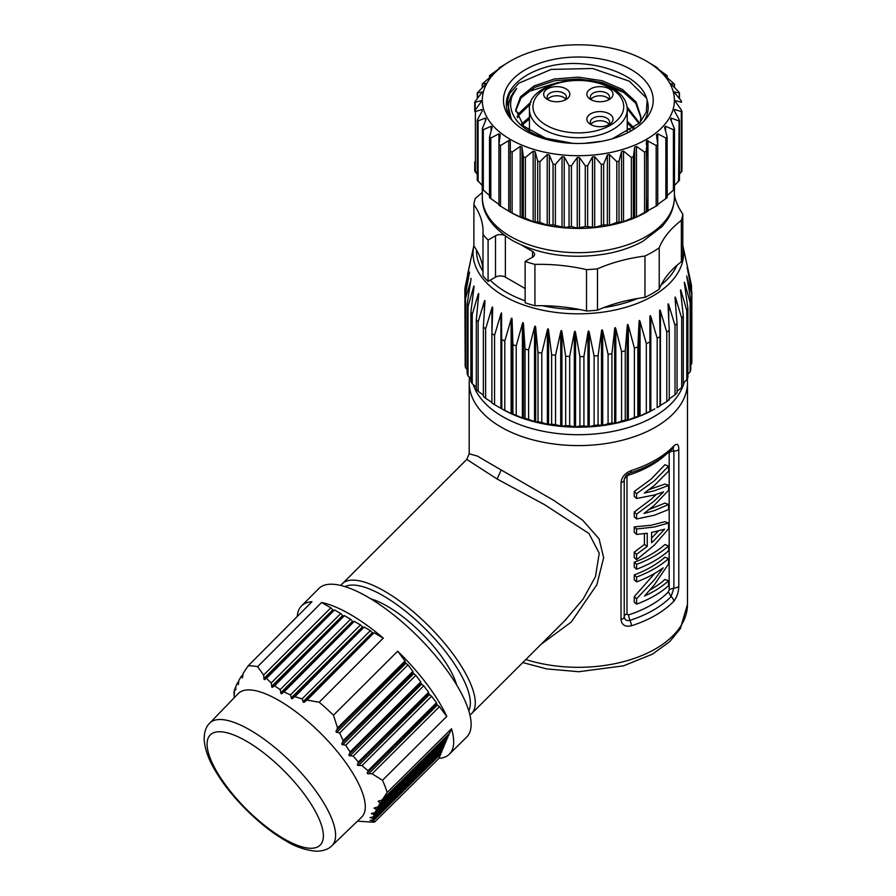 <?xml version="1.0" encoding="UTF-8"?>
<svg xmlns="http://www.w3.org/2000/svg" width="896" height="896" viewBox="0 0 896 896"><rect width="100%" height="100%" fill="white"/><g stroke="black" fill="none" stroke-linecap="round" stroke-linejoin="round"><path stroke-width="1.34" d="M449.366 754.174L466.827 736.882A104.776 36.154 -134.9 0 0 448.358 672.314A104.776 36.154 -134.9 0 0 367.528 596.904A104.776 36.154 -134.9 0 0 318.83 588.526L301.493 605.954A104.686 36.12 45.1 0 1 311.954 601.72L248.08 665.918A104.35 36.008 45.1 0 1 257.634 666.691L321.608 602.493A104.686 36.12 45.1 0 1 350.134 614.331A104.686 36.12 45.1 0 1 383.275 638.098L319.2 702.229A104.35 36.008 45.1 0 1 333.458 715.21L397.678 651.213A104.686 36.12 45.1 0 1 446.779 716.419L382.469 780.293A104.35 36.008 45.1 0 1 385.146 786.587A104.35 36.008 45.1 0 1 387.173 792.501L451.528 728.75A104.686 36.12 45.1 0 1 449.366 754.174A104.686 36.12 45.1 0 1 438.962 758.352L374.629 822.046A104.35 36.008 45.1 0 1 370.518 822.035L357.493 821.139M438.962 758.352L440.843 753.917L373.352 820.792L370.093 820.322L373.106 819.952L441.605 752.136L442.478 748.53M442.859 749.179L373.094 818.294L373.106 819.952M373.094 818.294L370.048 817.611L373.352 816.939L443.61 747.398L444.494 743.781M370.048 817.611L370.608 817.41M444.875 744.43L374.158 814.498L373.352 816.939M374.158 814.498L371.358 813.568L374.954 812.616L445.626 742.661L446.499 739.043M371.358 813.568L372.008 813.266M446.88 739.693L376.589 809.346L374.954 812.616M376.589 809.346L374.08 808.136L377.922 806.926L447.642 737.912L448.515 734.294M374.08 808.136L374.808 807.744M448.896 734.955L380.352 802.861L377.922 806.926M380.352 802.861L378.146 801.349L382.2 799.949L449.658 733.174L451.528 728.75M378.146 801.349L378.941 800.901M387.173 792.501L382.2 799.949M446.779 716.419L439.432 706.664L372.131 773.808L382.469 780.293M372.131 773.808L367.472 773.64L367.965 770.717L436.486 702.744L431.57 696.214L428.982 694.165L428.624 692.294L423.707 685.776L421.12 683.726L420.762 681.856L415.845 675.326L413.258 673.277L412.888 671.406L407.971 664.877L405.395 662.827L405.026 660.968L397.678 651.213M431.57 696.214L362.006 765.621L367.965 770.717M362.006 765.621L357.549 765.24L358.344 762.014L428.624 692.294M423.707 685.776L353.192 756.123L358.344 762.014M353.192 756.123L348.981 755.485L350.067 751.979L420.762 681.856M415.845 675.326L345.733 745.27L350.067 751.979M345.733 745.27L341.824 744.352L343.157 740.589L412.888 671.406M407.971 664.877L339.629 733.074L343.157 740.589M339.629 733.074L336.011 731.853L337.557 727.899L405.026 660.968M333.458 715.21L337.557 727.899M383.275 638.098L374.046 632.778L307.026 700.112L319.2 702.229M307.026 700.112L303.632 702.386L302.075 698.891L370.35 630.638L364.168 627.066L362.869 627.413L360.472 624.926L354.29 621.365L352.99 621.712L350.594 619.226L344.411 615.664L343.112 616.011L340.715 613.525L334.533 609.963L333.234 610.31L330.826 607.824L321.608 602.493M364.168 627.066L294.896 696.662L302.075 698.891M294.896 696.662L291.704 698.734L290.438 694.938L360.472 624.926M354.29 621.365L284.066 691.914L290.438 694.938M284.066 691.914L281.12 693.728L280.146 689.651L350.594 619.226M361.771 790.922A87.315 30.128 -134.9 0 0 278.914 700.47A87.315 30.128 -134.9 0 0 238.235 693.594L209.664 723.184A86.554 29.87 45.1 0 1 249.995 729.994A86.554 29.87 45.1 0 1 250.533 730.307A86.554 29.87 45.1 0 1 332.114 819.605A86.554 29.87 45.1 0 1 331.912 845.723L361.57 817.23A87.315 30.128 -134.9 0 0 361.771 790.922M373.352 820.792L374.629 822.046M440.843 753.917L440.462 753.267M297.282 616.459A104.686 36.12 45.1 0 1 301.493 605.954M234.326 694.098L234.315 690.402L235.861 687.21M344.411 615.664L274.602 685.798L280.146 689.651M274.602 685.798L271.947 687.333L271.219 682.998L340.715 613.525M334.533 609.963L266.47 678.339L271.219 682.998M266.47 678.339L264.118 679.571L263.603 675.035L330.826 607.824M257.634 666.691L263.603 675.035M242.413 677.813L243.141 673.389L248.08 665.918M242.603 677.286L242.088 677.813L241.304 676.301L242.973 674.621M238.358 684.611L238.874 680.378L241.304 676.301M238.493 684.141L237.541 682.797L238.762 681.576M235.648 690.054L235.917 686.078L237.541 682.797M235.726 689.64L235.122 687.96M234.349 693.739L234.326 691.477M234.046 693.392L234.058 691.746M374.046 632.778L372.747 633.125L370.35 630.638M370.787 598.842A71.602 24.707 45.1 0 1 450.442 670.443A71.602 24.707 -134.9 0 1 456.635 684.891M340.682 585.435L466.782 459.424L497.112 479.013L544.499 504.638L588.941 533.501L599.245 553.246L595.482 576.61L583.128 599.099L564.984 620.458M497.112 479.013L501.166 469.963L477.422 456.098L469.202 453.768L469.202 382.57A109.144 63.011 180 0 0 501.166 427.134A109.144 63.011 180 0 0 502.051 427.638A109.144 63.011 180 0 0 620.693 440.653A109.144 63.011 180 0 0 687.49 382.57L687.366 378.717M501.166 469.963L554.221 500.674L582.635 520.15L599.088 538.843L603.669 557.738L596.848 584.741L571.222 622.07L541.072 644.314M631.366 470.512C625.117 472.954 621.678 476.986 621.029 482.63L621.029 619.517C621.667 625.016 625.117 627.11 631.366 625.8A109.144 63.011 180 0 0 673.747 601.328C676.984 597.162 678.664 592.11 678.798 586.163L678.798 449.277C678.664 444.069 676.984 442.994 673.747 446.04A109.144 63.011 0 0 1 631.366 470.512A5.242 2.083 -107.8 0 1 630.437 472.853M631.366 625.8A5.242 2.083 72.2 0 0 629.877 620.368C626.483 621.085 624.59 619.853 624.221 616.672A5.242 3.024 180 0 1 624.221 616.728A5.242 3.024 180 0 1 621.029 619.517M624.221 616.728L624.221 479.853A5.242 3.024 180 0 1 621.029 482.63M624.221 479.797A5.242 3.024 180 0 1 624.221 479.853C624.87 476.414 626.931 474.085 630.414 472.853C648.39 467.04 662.57 458.83 672.941 448.202L673.882 451.125A5.242 3.024 0 0 0 669.178 452.715L668.405 452.099M678.798 449.277A5.242 3.024 180 0 1 673.882 451.125L673.882 588L671.082 596.59A5.242 3.741 43.9 0 1 673.747 601.328M628.398 614.936A103.029 59.483 0 0 0 651.202 605.002A103.029 59.483 0 0 0 668.405 591.842L671.082 596.59A106.086 61.253 0 0 1 629.877 620.368L628.398 614.936L626.987 613.962A5.242 3.024 180 0 0 624.221 616.549M624.243 479.45A5.242 3.024 180 0 1 626.987 477.075L628.678 473.637M668.405 591.842L669.178 589.602L669.178 452.715M634.234 552.171L634.234 557.581L636.597 559.698L636.597 554.288L634.234 552.171L644.448 544.454L647.248 546.392L647.248 533.266L636.597 534.43L636.597 529.01L634.234 526.893L634.234 532.314L636.597 534.43M644.448 533.646L644.448 544.454M636.597 529.01L654.293 527.016L668.573 523.051L664.91 521.685L651.202 525.235L634.234 526.893M634.234 562.251L634.234 567.112L636.597 569.229A107.397 62.003 0 0 0 654.293 560.986A107.397 62.003 0 0 0 668.573 550.771L668.573 545.91A107.397 62.003 180 0 1 654.293 556.125A107.397 62.003 180 0 1 636.597 564.368L634.234 562.251A103.029 59.483 0 0 0 651.202 554.344A103.029 59.483 0 0 0 664.91 544.544L668.573 545.91M650.126 589.87A103.029 59.483 0 0 0 651.202 589.266A103.029 59.483 0 0 0 664.91 579.466L668.573 580.832A107.397 62.003 180 0 1 654.293 591.046A107.397 62.003 180 0 1 644.538 596.03L654.293 584.875L668.573 563.942L668.573 558.578A107.397 62.003 180 0 1 654.293 568.781A107.397 62.003 180 0 1 636.597 577.035L634.234 574.918L634.234 579.768L636.597 581.885A107.397 62.003 0 0 0 654.293 573.642A107.397 62.003 0 0 0 663.174 567.829L654.293 579.925L636.597 598.774L634.234 596.658L634.234 602.034L636.597 604.15A107.397 62.003 0 0 0 654.293 595.896A107.397 62.003 0 0 0 668.573 585.682L668.573 580.832M654.875 573.294L634.234 596.658M634.234 574.918A103.029 59.483 0 0 0 651.202 567A103.029 59.483 0 0 0 664.91 557.211L668.573 558.578M649.331 509.443L664.91 503.104L668.573 504.47L668.573 509.578L654.293 515.256L636.597 518.974L636.597 514.125L654.293 501.01L663.589 491.848L654.293 495.006L636.597 498.49L636.597 493.629L634.234 491.512L651.202 479.069L664.91 464.744L668.573 466.11L668.573 471.15L654.293 485.531L644.291 493.08L654.293 490.818L668.573 485.419L664.91 484.053L649.264 489.53M656.242 494.435L651.202 499.229L634.234 512.008L634.234 516.858L636.597 518.974M634.234 491.512L634.234 496.373L636.597 498.49M668.573 523.051L668.573 528.741L654.293 545.205L636.597 559.698M636.597 554.288L647.248 546.392M654.293 540.254L664.664 529.166L651.582 532.493L651.582 542.741L654.293 540.254M658.302 531.048L651.582 538.104M636.597 569.229L636.597 564.368M636.597 604.15L636.597 598.774M636.597 581.885L636.597 577.035M668.573 485.419L668.573 490.269L654.293 505.299L644 513.442L654.293 510.653L668.573 504.47M636.597 514.125L634.234 512.008M636.597 493.629L654.293 480.85L668.573 466.11M504.795 410.39L504.795 341.029L511.123 319.178C511.638 317.677 511.963 317.822 512.098 319.614L512.098 414.042L504.795 410.39A113.512 65.531 0 0 1 501.794 408.856L500.92 408.352A108.158 62.44 0 0 0 501.682 408.8M501.536 408.71L501.872 408.901A108.158 62.44 0 0 0 654.83 408.901L649.891 411.544L649.891 317.117C649.981 315.325 650.294 315.168 650.821 316.646L657.182 338.262A113.512 65.531 180 0 0 660.016 336.627L660.016 405.989A113.512 65.531 0 0 1 657.182 407.624L657.026 407.624M500.909 313.925L494.547 335.317L494.547 404.678L500.92 408.352L500.909 313.925L501.536 312.872L501.794 408.766L501.794 339.494A113.512 65.531 180 0 0 504.795 341.029M491.926 332.27L491.926 307.978L485.61 328.899L485.61 398.261L491.926 402.405M484.31 311.842L484.31 301.414L478.139 321.888L478.139 391.25L483.347 395.125M478.173 300.149L478.173 294.358L472.248 314.395L472.248 383.757L476.314 387.195M473.614 290.326L473.614 286.922L468.026 306.533L468.026 375.894L470.882 378.661M470.702 281.154L465.55 298.435L465.55 367.797L467.152 369.555M469.493 272.261L464.845 290.214L465.17 359.923M690.76 364.806L691.723 363.686A113.512 65.531 0 0 0 691.846 361.368L691.846 292.018L687.165 267.389L691.522 286.104A113.512 65.531 180 0 0 691.152 283.797L689.248 275.005M687.893 374.181L690.133 371.862A113.512 65.531 0 0 0 690.76 369.578L690.76 300.216L686.694 275.99L691.723 294.325A113.512 65.531 180 0 0 691.846 292.018M683.301 383.006L686.773 379.87A113.512 65.531 0 0 0 687.893 377.642L687.893 308.28L684.477 283.786C684.253 282.016 684.342 281.781 684.746 283.091L690.133 302.512A113.512 65.531 180 0 0 690.76 300.216M677.051 391.25L681.71 387.554A113.512 65.531 0 0 0 683.301 385.437L683.301 316.075L680.59 291.357C680.422 289.576 680.568 289.352 681.005 290.685L686.773 310.509A113.512 65.531 180 0 0 687.893 308.28M668.752 399.19L675.013 394.822A113.512 65.531 0 0 0 677.051 392.829L677.051 323.467L675.091 298.581C674.979 296.789 675.17 296.576 675.651 297.942L681.71 318.203A113.512 65.531 180 0 0 683.301 316.075M660.016 336.627L659.613 311.562C659.646 309.77 659.915 309.59 660.43 311.024L660.43 405.451L666.792 401.554A113.512 65.531 0 0 0 669.256 399.717L669.256 330.355L668.058 305.357C668.024 303.554 668.248 303.363 668.752 304.763L675.013 325.461A113.512 65.531 180 0 0 677.051 323.467M660.43 405.451L659.613 405.989M649.891 317.117L649.891 411.544M640.058 415.946L637.851 416.282L637.851 346.92L639.038 321.922C639.195 320.13 639.531 319.995 640.058 321.518L640.058 415.946L646.318 412.955A113.512 65.531 0 0 0 649.488 411.533M628.331 420L625.262 420.146L625.262 350.784L627.234 325.898C627.446 324.128 627.816 324.016 628.331 325.573L628.331 420L634.39 417.458A113.512 65.531 0 0 0 637.851 416.282M615.81 423.181L611.934 423.069L611.934 353.707L614.656 329C614.925 327.242 615.306 327.163 615.81 328.754L615.81 423.181L621.578 421.064A113.512 65.531 0 0 0 625.262 420.146M602.706 425.421L598.08 425.006L598.08 355.645L601.496 331.15C601.821 329.426 602.224 329.37 602.706 330.994L602.706 425.421L608.082 423.718A113.512 65.531 0 0 0 611.934 423.069M589.21 426.709L583.923 425.925L583.923 356.563L587.978 332.349C588.347 330.635 588.762 330.613 589.21 332.27L589.21 426.709L594.115 425.376A113.512 65.531 0 0 0 598.08 425.006M575.546 427L569.666 425.813L569.666 356.451L574.314 332.55C574.717 330.87 575.131 330.87 575.546 332.562L575.546 427L579.902 426.003A113.512 65.531 0 0 0 583.923 425.925M561.926 426.294L555.554 424.67L555.554 355.309L560.706 331.755C561.154 330.109 561.557 330.142 561.926 331.867L561.926 426.294L565.667 425.6A113.512 65.531 0 0 0 569.666 425.813M548.565 424.614L541.789 422.52L541.789 353.158L547.378 329.997C547.848 328.384 548.251 328.44 548.565 330.187L548.565 424.614L551.634 424.166A113.512 65.531 0 0 0 555.554 424.67M535.674 421.982L528.606 419.384L528.606 350.022L534.531 327.275C535.035 325.696 535.416 325.797 535.674 327.555L535.674 421.982L538.014 421.725A113.512 65.531 0 0 0 541.789 422.52M523.454 418.443L516.219 415.318L516.219 345.957L522.39 323.658C522.894 322.112 523.253 322.235 523.454 324.016L523.454 418.443L525.034 418.331A113.512 65.531 0 0 0 528.606 419.384M512.098 414.042L512.893 414.019A113.512 65.531 0 0 0 516.219 415.318M494.547 335.317A113.512 65.531 180 0 1 491.893 333.581L491.893 402.931A113.512 65.531 0 0 0 494.547 404.678M491.926 307.978C492.43 306.544 492.688 306.723 492.688 308.538L491.893 333.581M485.61 328.899A113.512 65.531 180 0 1 483.347 326.984L483.347 396.346A113.512 65.531 0 0 0 485.61 398.261M484.938 302.03C485.005 300.227 484.792 300.026 484.31 301.414C484.792 300.026 485.005 300.227 484.938 302.03L483.347 326.984M478.139 321.888A113.512 65.531 180 0 1 476.314 319.827L476.314 389.189A113.512 65.531 0 0 0 478.139 391.25M478.654 295.019C478.789 293.216 478.621 293.003 478.173 294.358C478.621 293.003 478.789 293.216 478.654 295.019L476.314 319.827M472.248 314.395A113.512 65.531 180 0 1 470.882 312.222L470.882 381.573A113.512 65.531 0 0 0 472.248 383.757M473.95 287.605C474.141 285.813 474.029 285.589 473.614 286.922C474.029 285.589 474.141 285.813 473.95 287.605L470.882 312.222M468.026 306.533A113.512 65.531 180 0 1 467.152 304.27L467.152 373.632A113.512 65.531 0 0 0 468.026 375.894M470.893 279.91C471.15 278.141 471.083 277.906 470.702 279.205C471.083 277.906 471.15 278.141 470.893 279.91L467.152 304.282M465.55 298.435A113.512 65.531 180 0 1 465.17 296.128L465.17 365.49A113.512 65.531 0 0 0 465.55 367.797M469.538 272.048L465.17 296.128M464.845 290.214A113.512 65.531 180 0 1 464.979 287.896L469.885 264.163M469.997 263.603L465.942 283.17M691.522 290.326L691.522 286.104M691.723 363.686L691.723 294.325M686.694 275.99L686.806 276.674M690.133 371.862L690.133 302.512M684.477 283.786C684.253 282.016 684.342 281.781 684.746 283.091L684.746 285.69M686.773 379.87L686.773 310.509M680.59 291.357C680.422 289.576 680.568 289.352 681.005 290.685L681.005 295.109M681.71 387.554L681.71 318.203M675.091 298.581C674.979 296.789 675.17 296.576 675.651 297.942L675.651 305.581M675.013 394.822L675.013 325.461M668.058 305.357C668.024 303.554 668.248 303.363 668.752 304.763L668.752 319.782M669.256 330.355A113.512 65.531 180 0 1 666.792 332.192L666.792 401.554M660.43 311.024L666.792 332.192M657.182 407.624L657.182 338.262M649.488 342.182A113.512 65.531 180 0 1 646.318 343.594L646.318 412.955M640.058 321.518L646.318 343.594M637.851 346.92A113.512 65.531 180 0 1 634.39 348.107L634.39 417.458M628.331 325.573L634.39 348.107M625.262 350.784A113.512 65.531 180 0 1 621.578 351.714L621.578 421.064M615.81 328.754L621.578 351.714M611.934 353.707A113.512 65.531 180 0 1 608.082 354.357L608.082 423.718M602.706 330.994L608.082 354.357M598.08 355.645A113.512 65.531 180 0 1 594.115 356.014L594.115 425.376M589.21 332.27L594.115 356.014M583.923 356.563A113.512 65.531 180 0 1 579.902 356.642L579.902 426.003M575.546 332.562L579.902 356.642M569.666 356.451A113.512 65.531 180 0 1 565.667 356.238L565.667 425.6M561.926 331.867L565.667 356.238M555.554 355.309A113.512 65.531 180 0 1 551.634 354.805L551.634 424.166M548.565 330.187L551.634 354.805M541.789 353.158A113.512 65.531 180 0 1 538.014 352.374L538.014 421.725M535.674 327.555L538.014 352.374M528.606 350.022A113.512 65.531 180 0 1 525.034 348.97L525.034 418.331M523.454 324.016L525.034 348.97M516.219 345.957A113.512 65.531 180 0 1 512.893 344.658L512.893 414.019M512.098 319.614L512.893 344.658M501.794 408.856L501.794 339.494M674.397 194.947A124.589 71.926 0 0 0 682.808 214.054L682.808 255.405A104.776 60.491 0 0 1 681.363 261.733L681.363 220.382A124.589 71.926 0 0 0 659.221 247.789A104.776 60.491 180 0 1 644.963 256.021A124.589 71.926 0 0 0 597.486 268.811L597.486 310.162A124.589 71.926 180 0 1 603.602 307.642A124.589 71.926 180 0 1 637.706 298.469A124.589 71.926 180 0 1 644.963 297.371L644.963 256.021M586.522 310.99L586.522 269.64A124.589 71.926 0 0 0 534.934 264.387L534.934 305.738A124.589 71.926 180 0 1 542.438 305.704A124.589 71.926 180 0 1 579.499 309.478A124.589 71.926 180 0 1 586.522 310.99A104.776 60.491 0 0 0 597.486 310.162M504.403 235.312A6.989 4.032 0 0 0 495.499 235.771L488.085 240.05A104.776 60.491 180 0 1 482.989 234.394A124.589 71.926 0 0 0 483.067 231.717A124.589 71.926 0 0 0 473.883 204.613L473.883 245.963A124.589 71.926 180 0 1 476.504 250.018A124.589 71.926 180 0 1 482.989 270.379M659.221 247.789L659.221 289.139A124.589 71.926 180 0 1 661.114 284.95A124.589 71.926 180 0 1 677.018 265.261A124.589 71.926 180 0 1 681.363 261.733M488.085 240.05L488.085 281.4L495.499 277.122A6.989 4.032 180 0 1 505.378 277.122L525.134 288.534M534.934 264.387A104.776 60.491 180 0 1 525.134 261.442L525.134 302.792A104.776 60.491 0 0 0 534.934 305.738M525.134 261.442L532.538 257.163A6.989 4.032 0 0 0 534.587 254.307A6.989 4.032 0 0 0 532.538 251.462L521.741 245.224M482.989 234.394L482.989 275.744A104.776 60.491 0 0 0 488.085 281.4M473.883 204.613A104.776 60.491 180 0 1 475.328 198.285A124.589 71.926 0 0 0 482.306 192.382M682.808 214.054A104.776 60.491 180 0 1 681.363 220.382M597.486 268.811A104.776 60.491 180 0 1 586.522 269.64M644.963 297.371A104.776 60.491 0 0 0 659.221 289.139M646.576 211.994A96.051 55.451 180 0 1 646.262 212.184A96.051 55.451 180 0 1 510.429 212.184L498.949 205.218L498.96 145.018M489.586 136.83L490.829 138.018L498.938 133.829L498.949 204.422L489.507 197.602L489.507 137.379L492.195 126.885M489.507 195.563L482.384 189.19M482.216 185.584L477.546 180.242M477.254 174.541L475.194 170.979M500.27 134.59L498.96 144.48L500.517 145.522L508.726 140.605L509.846 140.482L510.306 141.512L510.306 212.005M657.731 145.018L657.731 205.218L636.462 217L631.344 218.232L623.526 221.693L616.806 222.387L609.482 225.165L603.646 224.851L594.675 227.315L585.267 226.531L577.237 228.11L571.424 226.531L564.222 227.517L553.056 224.851L547.21 225.165L539.896 222.387L533.165 221.693L525.358 218.232L520.229 217L510.429 212.184M510.306 211.915L510.306 156.968M657.731 205.218L657.731 144.48L656.174 145.522L646.856 140.482L646.397 162.243L646.397 151.178L644.571 152.074L636.462 146.406L634.659 147.157L633.382 156.766L631.344 157.483L623.526 151.099L621.544 151.682L619.013 161.112L616.806 161.638L609.482 154.56L607.365 154.963L603.646 164.114L601.317 164.438L594.675 156.722L592.48 156.923L587.653 165.682L585.267 165.794L579.454 157.517L577.237 157.517L571.424 165.794L569.05 165.682L564.222 156.923L562.027 156.722L555.374 164.438L553.056 164.114L549.326 154.963L547.21 154.56L539.896 161.65L537.678 161.112L535.147 151.682L533.165 151.099L525.358 157.494L523.32 156.766L522.032 147.157L520.229 146.406L512.12 152.074L510.306 151.178L510.306 200.861M646.262 212.184L646.856 211.837L646.397 196.661M646.397 162.243L646.397 211.915M657.731 144.48L656.443 134.87L657.754 133.829L665.862 138.018L667.117 136.842L667.195 197.602L657.754 204.422L657.754 133.829M667.117 136.842L664.574 127.4L665.582 126.258L673.4 129.718L674.307 128.442L674.486 129.203L674.486 189.246L667.195 195.563M674.307 128.442L670.578 119.291L671.272 118.07L670.578 119.291M679.146 180.242L674.486 185.584M671.272 120.96L671.272 118.07L678.586 120.848L679.146 119.504L678.586 181.586M679.146 119.504L674.318 110.734L674.666 109.469L674.318 110.734M681.498 170.979L679.448 174.541M674.666 111.362L674.666 109.469L681.307 111.608L681.498 110.23L675.685 101.954L675.685 100.677L675.685 101.954L675.685 100.677L681.498 102.245L681.307 100.867L674.016 92.053M681.957 171.181L681.957 111.317L681.307 111.608L681.307 172.357M681.957 161.907L681.498 110.23M674.318 92.714L674.318 91.885L679.146 92.982L678.586 91.638L670.41 83.429M679.448 98.683L679.448 92.859L679.146 98.325M670.578 83.798L674.307 84.034L664.496 75.275M674.486 87.64L674.486 83.978L674.307 87.472M664.574 75.421L667.117 75.645L657.754 68.802L657.754 68.006L656.421 67.771L657.754 68.802M667.195 77.661L667.195 75.622L667.117 77.605M646.856 61.387L646.262 61.04A96.051 55.451 180 0 1 646.262 139.462A96.051 55.451 180 0 1 510.429 139.462A96.051 55.451 180 0 1 510.429 61.04A96.051 55.451 180 0 1 646.262 61.04L656.174 66.954L657.731 68.79M498.96 68.79L498.96 68.006L500.248 67.76L498.949 68.802L498.949 68.006L510.306 61.118M509.846 61.387L510.429 61.04M498.949 68.802L489.507 75.622L489.507 77.661M489.586 77.605L489.586 75.645L492.117 75.23L491.109 76.373L482.216 83.978L482.216 87.64M482.384 87.472L482.384 84.034L486.114 83.339L485.43 84.56L477.254 92.859L477.254 98.683M477.546 98.325L477.546 92.982L482.373 91.885L474.734 102.043L474.734 111.306L475.384 111.608L475.194 110.23L481.006 101.954L481.006 100.677L475.194 102.245L475.194 110.23M482.675 92.053L482.373 92.714M481.006 101.954L481.006 100.677L481.006 101.954M475.384 172.357L475.384 111.608L482.026 109.469L482.026 111.362M482.373 110.734L477.546 119.504L478.106 120.848L477.546 119.504M478.106 181.586L478.106 120.848L485.43 118.07L486.114 119.291L485.43 118.07L485.43 120.96M486.114 119.291L482.384 128.442L483.302 129.718L491.109 126.258L492.117 127.4M482.216 189.246L482.384 128.442M500.248 134.87L498.938 133.829M498.949 205.218L498.96 144.48M631.31 130.827A74.894 43.243 0 0 0 646.71 117.902A74.894 43.243 0 0 0 620.816 64.635A74.894 43.243 0 0 0 525.392 69.675A74.894 43.243 0 0 0 509.981 117.902A74.894 43.243 0 0 0 631.31 130.827M511.358 119.594A72.038 41.586 0 0 1 506.307 104.294A72.038 41.586 0 0 1 527.408 74.883A72.038 41.586 0 0 1 549.114 66.282C589.747 56.358 641.816 74.133 647.136 100.363A69.854 40.331 180 0 1 644.179 120.87M512.523 120.87A69.854 40.331 180 0 1 516.678 88.435L507.562 103.645L511.414 119.65M646.363 97.91L629.283 81.178L592.626 68.499L551.197 69.406L518.818 83.182L509.634 93.442L506.318 104.798M573.07 143.382L545.653 138.186L523.734 126.19L515.76 109.704L520.52 96.779L534.027 85.971L554.254 79.016L578.166 77.123L602.157 80.73L622.53 89.454L636.149 102.088L640.931 116.838L640.293 122.282M517.171 116.827L518.885 113.422L531.026 101.931M545.653 138.186C515.973 129.83 501.626 107.005 516.678 88.435M515.782 110.578L521.024 97.91L534.744 87.382L554.882 80.674L578.48 78.915L602.067 82.488L622.138 90.989L635.757 103.286L640.909 117.712M517.552 117.723L518.885 115.203L530.208 104.227M602.224 141.232L583.778 143.382M647.136 100.363L646.318 112.011L639.766 122.875L612.36 138.779M627.234 108.774L639.083 123.603M522.413 124.846L529.446 118.978M627.245 123.043L633.27 128.677M529.446 129.685L528.718 130.222M630.851 130.368L627.245 128.106M627.054 106.859L639.565 123.099M521.618 123.962L529.446 117.197M627.245 121.262L634.2 127.982M625.598 93.296L609.862 86.699M557.547 82.589L527.509 91.829M530.051 104.798L527.509 106.086M529.446 119.347L527.509 120.344M591.091 124.141A9.61 5.544 180 0 1 606.749 122.349A9.61 5.544 180 0 1 608.821 124.141M607.79 125.205A9.61 5.544 0 0 0 609.56 122.002A9.61 5.544 0 0 0 606.749 118.07A9.61 5.544 0 0 0 593.163 118.07A9.61 5.544 0 0 0 590.352 122.002A9.61 5.544 0 0 0 592.122 125.205M609.213 124.488L609.213 124.488A13.093 7.56 0 0 0 609.213 113.803A13.093 7.56 0 0 0 590.699 113.803A13.093 7.56 0 0 0 590.699 124.488A13.093 7.56 0 0 0 609.213 124.488M547.478 99.534A13.093 7.56 0 0 0 566.003 99.534L566.003 99.534A13.093 7.56 0 0 0 566.003 88.85A13.093 7.56 0 0 0 547.478 88.85A13.093 7.56 0 0 0 547.478 99.534L547.478 99.534M590.699 99.534A13.093 7.56 0 0 0 609.213 99.534L609.213 99.534A13.093 7.56 0 0 0 609.213 88.85A13.093 7.56 0 0 0 590.699 88.85A13.093 7.56 0 0 0 590.699 99.534L590.699 99.534M564.57 100.251A9.61 5.544 0 0 0 566.339 97.048A9.61 5.544 0 0 0 563.528 93.128A9.61 5.544 0 0 0 549.942 93.128A9.61 5.544 0 0 0 547.131 97.048A9.61 5.544 0 0 0 548.901 100.251M547.882 99.187A9.61 5.544 180 0 1 563.528 97.395A9.61 5.544 180 0 1 565.6 99.187M607.79 100.251A9.61 5.544 0 0 0 609.56 97.048A9.61 5.544 0 0 0 606.749 93.128A9.61 5.544 0 0 0 593.163 93.128A9.61 5.544 0 0 0 590.352 97.048A9.61 5.544 0 0 0 592.122 100.251M591.091 99.187A9.61 5.544 180 0 1 606.749 97.395A9.61 5.544 180 0 1 608.821 99.187M439.432 706.664L436.856 704.614L436.486 702.744M375.278 807.621L374.371 808.517M379.434 800.755L378.358 801.819M372.456 813.165L371.75 813.87M263.816 678.586L332.73 609.896M333.603 610.4L264.712 679.638M343.482 616.101L272.63 687.299M271.566 686.414L342.608 615.597M280.661 692.899L352.486 621.298M353.36 621.802L281.904 693.616M291.144 697.995L362.365 627.01M363.238 627.514L292.566 698.533M302.994 701.736L372.243 632.71M373.117 633.214L304.562 702.117M284.043 838.846A77.818 26.858 45.1 0 1 210.202 758.229A77.818 26.858 45.1 0 1 246.4 741.16A77.818 26.858 45.1 0 1 320.253 821.778A77.818 26.858 45.1 0 1 284.043 838.846M345.016 586.634A88.189 30.43 45.1 0 1 382.278 595.246A88.189 30.43 -134.9 0 1 383.141 595.739A88.189 30.43 45.1 0 1 448.448 655.446A88.189 30.43 45.1 0 1 468.787 710.696M342.037 583.867A91.683 31.64 45.1 0 1 384.619 591.237A91.683 31.64 45.1 0 1 455.314 657.171A91.683 31.64 45.1 0 1 471.542 713.686L566.418 619.035M683.066 385.75A107.072 61.813 180 0 1 608.742 432.163A107.072 61.813 180 0 1 502.634 416.595A107.072 61.813 180 0 1 473.178 384.485M684.197 382.166A107.072 61.813 180 0 1 683.301 385.112M525.818 659.534A109.144 63.011 0 0 0 687.49 604.296L687.49 382.57M624.221 479.898L624.221 616.672M672.448 448.179L672.941 448.202A5.242 3.741 -136.1 0 0 673.747 446.04M669.178 589.602L673.882 588A5.242 3.024 0 0 0 678.798 586.163M626.987 477.075L626.987 613.962M665.582 454.866A103.029 59.483 180 0 1 651.202 465.27A103.029 59.483 180 0 1 628.398 475.205M650.821 316.646L650.821 411.074M639.038 416.349L639.038 321.922M627.234 420.325L627.234 325.898M614.656 423.416L614.656 329M601.496 425.578L601.496 331.15M587.978 426.776L587.978 332.349M574.314 426.978L574.314 332.55M560.706 426.182L560.706 331.755M547.378 424.424L547.378 329.997M534.531 421.702L534.531 327.275M522.39 418.085L522.39 323.658M511.123 413.605L511.123 319.178M689.45 275.968L682.808 245.426A105.291 60.782 180 0 1 624.635 307.63A105.291 60.782 180 0 1 503.899 296.016A105.291 60.782 180 0 1 502.958 295.467A105.291 60.782 180 0 1 473.883 245.459L467.544 274.602M677.018 265.261A101.853 58.8 180 0 1 661.114 284.95M637.706 298.469A101.853 58.8 180 0 1 603.602 307.642M579.499 309.478A101.853 58.8 180 0 1 542.438 305.704M525.134 300.821A101.853 58.8 180 0 1 506.33 292.264A101.853 58.8 180 0 1 490.235 280.168M482.989 271.331A101.853 58.8 180 0 1 476.504 250.018M532.538 257.163L532.538 251.462M505.378 236.018L505.378 277.122M495.499 277.122L495.499 235.771M482.306 197.21A96.051 55.451 0 0 0 510.429 236.421A96.051 55.451 0 0 0 510.955 236.723A96.051 55.451 0 0 0 615.44 248.36A96.051 55.451 0 0 0 674.397 197.21C674.341 205.15 672 212.666 667.352 219.778L662.178 226.442L642.611 241.461C631.893 247.274 619.651 251.44 605.898 253.926C570.696 259.538 539.482 255.035 512.243 240.419C491.926 227.629 481.947 213.226 482.306 197.21L482.306 189.448M508.726 211.198L508.726 140.605M500.517 145.522L500.517 206.27M512.12 152.074L512.12 212.811M520.229 217L520.229 146.406M522.032 147.157L522.032 217.75M523.32 217.515L523.32 156.766M525.358 157.494L525.358 218.232M533.165 221.693L533.165 151.099M535.147 151.682L535.147 222.275M537.678 221.861L537.678 161.112M539.896 161.65L539.896 222.387M547.21 225.165L547.21 154.56M549.326 154.963L549.326 225.557M553.056 224.851L553.056 164.114M555.374 164.438L555.374 225.176M562.027 227.315L562.027 156.722M564.222 156.923L564.222 227.517M569.05 226.43L569.05 165.682M571.424 165.794L571.424 226.531M577.237 228.11L577.237 157.517M579.454 157.517L579.454 228.11M585.267 226.531L585.267 165.794M587.653 165.682L587.653 226.43M592.48 227.517L592.48 156.923M594.675 156.722L594.675 227.315M601.317 225.176L601.317 164.438M603.646 164.114L603.646 224.851M607.376 225.557L607.365 154.963M609.482 154.56L609.482 225.165M616.806 222.387L616.806 161.638M619.013 161.112L619.013 221.861M621.544 222.275L621.544 151.682M623.526 151.099L623.526 221.693M631.344 218.232L631.344 157.483M633.382 156.766L633.382 217.515M634.659 217.75L634.659 147.157M636.462 146.406L636.462 217M644.571 212.811L644.571 152.074M647.965 140.605L647.965 211.198M656.174 206.27L656.174 145.522M665.862 198.755L665.862 138.018M665.582 126.258L665.582 131.118M673.4 190.456L673.4 129.718M483.302 129.718L483.302 190.456M491.109 131.118L491.109 126.258M490.829 138.018L490.829 198.755M515.838 111.339L518.885 113.422L518.885 115.203M546.246 125.205A45.405 26.219 180 0 1 546.246 88.133A45.405 26.219 180 0 1 610.456 88.133A45.405 26.219 180 0 1 610.456 125.205A45.405 26.219 180 0 1 546.246 125.205M543.234 129.17A48.899 28.235 180 0 1 529.446 109.525C526.635 84.605 583.554 69.675 612.203 87.965C622.093 93.912 627.099 101.102 627.245 109.525A48.899 28.235 180 0 1 597.061 135.598A48.899 28.235 180 0 1 543.771 129.483A48.899 28.235 180 0 1 543.234 129.17M336.101 730.822L405.171 662.379M405.866 663.309L336.75 732.458M413.728 673.747L342.653 744.867M341.835 743.378L413.034 672.829M348.914 754.6L420.896 683.267M421.59 684.197L349.91 755.922M357.392 764.434L428.77 693.717M429.464 694.635L358.557 765.576M367.226 772.934L436.632 704.166M437.326 705.085L368.547 773.909M234.315 697.659L234.002 693M209.664 723.184C206.024 726.634 204.187 732.032 204.154 739.357C204.792 749.571 209.059 760.962 216.966 773.506C232.254 798.549 260.893 826.627 285.477 840.616C294.773 846.507 304.92 850.035 315.93 851.2C323.053 851.178 328.373 849.352 331.912 845.723M469.202 453.734L466.782 459.424M469.448 377.227L469.202 382.57M687.49 604.296L680.344 628.69L669.76 641.592L652.501 654.136L623.493 665.84L578.76 671.731L546.594 668.898L522.782 662.558M469.963 715.03L471.542 713.686M674.397 197.21L674.397 189.448M646.397 141.512L646.397 144.726M646.397 147.941L646.397 196.56M679.448 180.365L679.448 120.445M474.734 161.907L474.734 171.181M477.254 180.365L477.254 120.445M627.245 132.552L627.245 109.525M529.446 130.715L529.446 109.525"/></g></svg>
